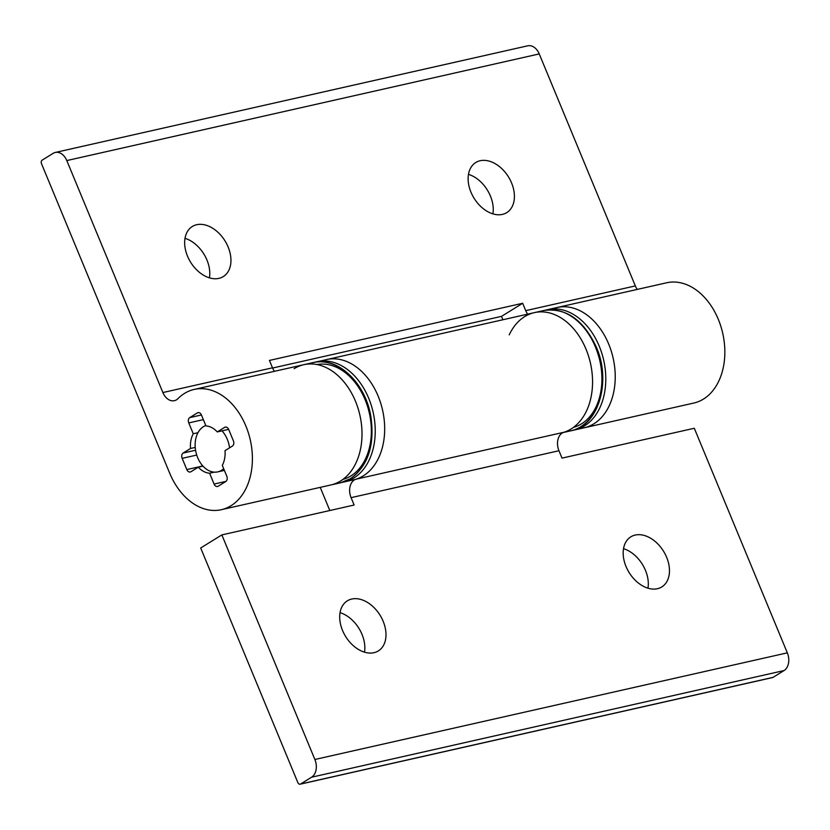 <?xml version="1.0" encoding="UTF-8"?>
<svg xmlns="http://www.w3.org/2000/svg" width="830" height="830" viewBox="0 0 830 830"><rect width="100%" height="100%" fill="white"/><g stroke="black" fill="none" stroke-linecap="round" stroke-linejoin="round"><path stroke-width="1.25" d="M205.788 425.52A23.977 16.953 -102.7 0 0 197.675 457.662A23.977 16.953 -102.7 0 0 217.771 471.876A23.977 16.953 -102.7 0 0 223.675 468.691M229.578 447.827A23.977 16.953 -102.7 0 0 227.306 439.329A23.977 16.953 -102.7 0 0 222.004 430.853M187.487 256.128A29.455 20.231 -121.7 0 1 192.311 226.497A29.455 20.231 -121.7 0 1 228.115 246.956A29.455 20.231 -121.7 0 1 223.301 276.587A29.455 20.231 -121.7 0 1 187.487 256.128M209.44 277.843A29.455 20.231 58.3 0 0 206.95 260.049A29.455 20.231 58.3 0 0 185.007 238.335M470.952 192.145A29.455 20.231 -121.7 0 1 475.777 162.514A29.455 20.231 -121.7 0 1 511.581 182.974A29.455 20.231 -121.7 0 1 506.767 212.605A29.455 20.231 -121.7 0 1 470.952 192.145M492.906 213.86A29.455 20.231 58.3 0 0 490.426 196.067A29.455 20.231 58.3 0 0 468.473 174.352M557.034 307.525A61.648 43.585 77.3 0 1 611.202 350.955A61.648 43.585 77.3 0 1 593.865 423.808A61.648 43.585 77.3 0 1 584.185 427.792L693.787 403.048A61.648 43.585 -102.7 0 0 703.477 399.064A61.648 43.585 -102.7 0 0 720.814 326.221A61.648 43.585 -102.7 0 0 666.646 282.781L557.034 307.525A61.648 43.585 77.3 0 1 608.701 344.097A61.648 43.585 77.3 0 1 584.185 427.792L574.734 429.93A61.648 43.585 77.3 0 0 599.26 346.224A61.648 43.585 77.3 0 0 547.582 309.663L545.715 310.14A61.648 43.585 77.3 0 1 547.582 309.663L557.034 307.525M231.031 505.709A61.648 43.585 -102.7 0 0 248.367 432.855A61.648 43.585 -102.7 0 0 194.199 389.426A61.648 43.585 -102.7 0 0 184.509 393.41A61.648 43.585 -102.7 0 0 177.973 398.628A13.695 9.69 77.3 0 1 174.373 400.683A13.695 9.69 77.3 0 1 162.888 392.549L66.794 160.574A13.695 9.69 -102.7 0 0 55.32 152.45A13.695 9.69 -102.7 0 0 53.162 153.332L42.164 160.138A2.739 1.94 -102.7 0 0 41.5 163.686L169.673 473.131A61.648 43.585 -102.7 0 0 221.34 509.693A61.648 43.585 -102.7 0 0 231.031 505.709M221.34 509.693L330.952 484.948A61.648 43.585 -102.7 0 0 340.632 480.964A61.648 43.585 -102.7 0 0 357.979 408.121A61.648 43.585 -102.7 0 0 303.801 364.692A61.648 43.585 -102.7 0 0 294.121 368.676M274.44 371.311A13.695 9.69 77.3 0 1 272.499 367.815L269.439 360.428L522.672 303.272L525.722 310.648A13.695 9.69 -102.7 0 0 527.673 314.155M209.596 473.214L214.088 484.056A4.109 2.905 -102.7 0 0 217.533 486.494A4.109 2.905 -102.7 0 0 218.176 486.235L225.791 481.514A4.109 2.905 -102.7 0 0 226.787 476.202L222.295 465.36A23.977 16.953 -102.7 0 0 225.034 450.638L232.39 446.084A4.109 2.905 -102.7 0 0 233.375 440.772L228.727 429.546A4.109 2.905 -102.7 0 0 225.283 427.108A4.109 2.905 -102.7 0 0 224.64 427.367L217.284 431.922A23.977 16.953 -102.7 0 0 205.944 425.904L201.462 415.062A4.109 2.905 -102.7 0 0 198.017 412.624A4.109 2.905 -102.7 0 0 197.364 412.894L189.748 417.604A4.109 2.905 -102.7 0 0 188.763 422.916L193.245 433.758A23.977 16.953 -102.7 0 0 190.506 448.48L183.15 453.035A4.109 2.905 -102.7 0 0 182.164 458.347L186.812 469.573A4.109 2.905 -102.7 0 0 190.257 472.011A4.109 2.905 -102.7 0 0 190.91 471.751L198.266 467.197A23.977 16.953 -102.7 0 0 209.596 473.214L214.316 472.146M198.266 467.197L202.987 466.128M217.284 431.922L228.644 429.359M193.245 433.758L197.976 432.689M190.506 448.48L195.237 447.412M637.274 289.411A13.695 9.69 77.3 0 1 635.334 285.914L539.241 53.929A13.695 9.69 -102.7 0 0 527.766 45.806L55.32 152.45M502.907 319.747L501.507 316.365L272.593 368.032M501.507 316.365L522.672 303.272M509.226 334.874A61.648 43.585 77.3 0 1 534.354 312.64A61.648 43.585 77.3 0 1 586.032 349.212A61.648 43.585 77.3 0 1 561.505 432.907M342.282 482.334L353.632 479.833A61.648 43.585 -102.7 0 0 378.148 396.138A61.648 43.585 -102.7 0 0 326.481 359.566A61.648 43.585 77.3 0 1 380.648 402.996A61.648 43.585 77.3 0 1 363.312 475.849A61.648 43.585 77.3 0 1 355.997 479.201A13.695 9.69 -102.7 0 0 354.369 479.937A13.695 9.69 -102.7 0 0 351.08 497.658L354.13 505.034L221.849 534.904L200.684 547.987L297.846 782.566A2.739 1.94 -102.7 0 0 300.149 784.194A2.739 1.94 -102.7 0 0 300.574 784.018L311.582 777.212A13.695 9.69 -102.7 0 0 314.881 759.491L221.849 534.904M340.404 482.821L330.952 484.948A61.648 43.585 -102.7 0 0 340.632 480.964A61.648 43.585 -102.7 0 0 357.979 408.121A61.648 43.585 -102.7 0 0 303.801 364.692L313.252 362.554C337.125 356.195 365.221 382.433 370.792 416.131C374.973 444.984 368.209 465.827 350.488 478.671L340.404 482.821A61.648 43.585 -102.7 0 0 350.084 478.837A61.648 43.585 -102.7 0 0 367.42 405.984A61.648 43.585 -102.7 0 0 313.252 362.554M373.967 652.691A29.455 20.231 58.3 0 0 378.345 650.917A29.455 20.231 58.3 0 0 381.738 618.205A29.455 20.231 58.3 0 0 351.744 599.042A29.455 20.231 58.3 0 0 347.355 600.816A29.455 20.231 58.3 0 0 343.962 633.539A29.455 20.231 58.3 0 0 373.967 652.691M364.495 652.162A29.455 20.231 58.3 0 0 340.051 612.665M657.433 588.709A29.455 20.231 58.3 0 0 661.811 586.935A29.455 20.231 58.3 0 0 665.214 554.212A29.455 20.231 58.3 0 0 635.209 535.06A29.455 20.231 58.3 0 0 630.831 536.834A29.455 20.231 58.3 0 0 627.428 569.546A29.455 20.231 58.3 0 0 657.433 588.709M647.96 588.179A29.455 20.231 58.3 0 0 623.517 548.682M300.149 784.194L772.595 677.55A2.739 1.94 -102.7 0 0 773.021 677.373L784.028 670.567A13.695 9.69 -102.7 0 0 787.328 652.847L694.295 428.259L562.014 458.119L558.953 450.732A13.695 9.69 77.3 0 1 562.252 433.021A13.695 9.69 77.3 0 1 563.871 432.274A61.648 43.585 -102.7 0 0 571.185 428.923A61.648 43.585 -102.7 0 0 588.532 356.08A61.648 43.585 -102.7 0 0 534.354 312.64L543.806 310.513A61.648 43.585 77.3 0 1 595.473 347.075A61.648 43.585 77.3 0 1 570.957 430.78C598.337 425.987 611.668 381.634 596.314 347.075C583.449 319.706 565.946 307.515 543.806 310.513M329.821 510.523L320.224 487.376M162.888 392.549L272.499 367.815M214.088 484.056L226.009 481.369M224.64 427.367L225.978 427.066M197.364 412.894L198.712 412.583M189.748 417.604L201.42 414.969M188.763 422.916L203.35 419.627M183.15 453.035L195.569 450.233M182.164 458.347L196.731 455.058M186.812 469.573L202.831 465.962M525.722 310.648L635.334 285.914M66.794 160.574L539.241 53.929M595.67 347.697A58.909 41.656 77.3 0 1 573.499 427.367A58.909 41.656 -102.7 0 0 595.67 347.697M344.18 481.971A61.648 43.585 -102.7 0 0 368.707 398.265A61.648 43.585 -102.7 0 0 317.029 361.704A61.648 43.585 -102.7 0 0 315.182 362.181M342.935 479.408A58.909 41.656 -102.7 0 0 365.117 399.738M317.008 364.546A58.909 41.656 77.3 0 1 367.783 407.167A58.909 41.656 77.3 0 1 350.945 475.912M355.997 479.201L563.871 432.274M300.574 784.018L773.021 677.373M311.582 777.212L784.028 670.567M314.881 759.491L787.328 652.847M351.08 497.658L558.953 450.732M217.771 471.876L224.37 470.392M194.199 389.426L303.801 364.692M563.186 432.534L570.957 430.78M572.835 430.293L574.734 429.93M534.354 312.64L315.151 362.181"/></g></svg>
